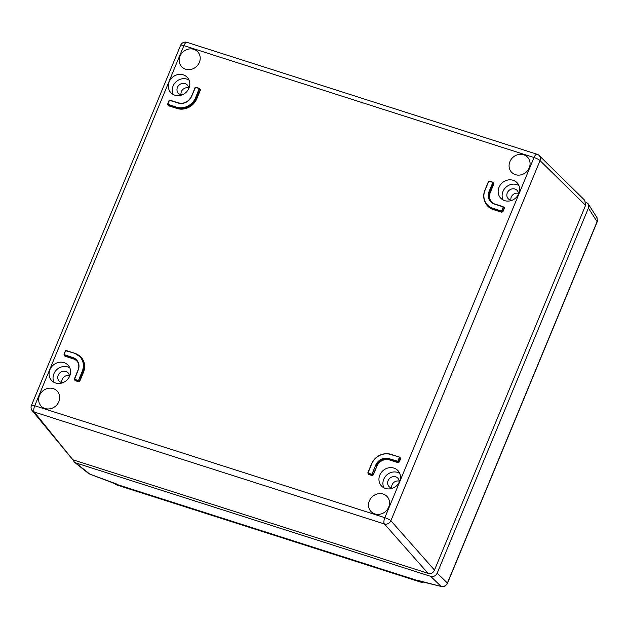 <?xml version="1.0" encoding="UTF-8"?>
<svg xmlns="http://www.w3.org/2000/svg" width="629" height="629" viewBox="0 0 629 629"><rect width="100%" height="100%" fill="white"/><g stroke="black" fill="none" stroke-linecap="round" stroke-linejoin="round"><path stroke-width="0.94" d="M430.708 576.361L75.81 462.913L89.892 474.195L118.307 484.904L418.678 580.921L441.11 586.432L430.708 576.361C433.585 576.958 435.74 575.889 437.186 573.145L588.398 208.105L588.099 203.741L585.811 201.98M72.925 459.775L74.411 462.166L75.81 462.913M560.077 266.885L458.502 512.124M422.9 581.699L422.491 582.69L115.917 484.692L114.62 483.269M422.491 582.69L421.178 581.251M418.835 580.677L421.155 581.227M118.307 484.904L117.387 484.314M418.678 580.921L418.096 580.394L419.024 580.677M441.385 586.55C445.128 586.912 444.986 586.149 447.148 583.924L447.046 583.767C445.513 586.039 443.531 586.928 441.11 586.432A2.587 1.565 104.7 0 0 441.385 586.55L418.788 580.622M447.046 583.767A5.103 4.395 -50.7 0 0 447.408 583.028L597.086 221.675A5.103 4.34 -45.4 0 0 597.346 220.921L597.031 217.713L588.099 203.741M588.398 208.105L597.086 221.675A2.587 0.511 22.5 0 1 597.165 221.895L447.486 583.248A2.587 0.511 22.5 0 0 447.408 583.028L437.186 573.145M117.277 484.244L89.955 474.18M65.738 350.62L65.322 351.021L66.304 350.565L74.686 353.246A15.458 13.964 137.6 0 1 79.946 356.446A15.458 13.964 137.6 0 1 82.501 371.597L78.523 380.655L74.45 379.35L78.012 370.143L74.466 378.752M78.043 370.135A10.378 9.372 -42.4 0 0 76.777 360.511A10.378 9.372 -42.4 0 0 72.783 357.854L64.095 354.968L65.322 351.029L64.024 354.221M77.815 354.717A15.756 14.231 137.6 0 1 83.437 372.423L79.852 381.08L78.554 381.724L79.553 380.922L83.138 372.266A15.497 13.995 -42.4 0 0 80.575 357.083L74.67 353.239L65.762 350.754M195.014 87.745L195.926 87.282L199.047 88.28M199.479 88.65L195.902 97.833L196.539 98.501L200.124 89.845L199.338 88.445L195.422 87.478L191.578 96.394A10.63 9.6 137.6 0 1 178.227 103.03L169.846 100.349L169.193 100.671L167.864 104.249L176.513 107.166A15.206 13.728 -42.4 0 0 195.603 97.676L199.173 88.681M167.731 103.848L169.036 100.656L169.846 100.349M195.603 97.676L195.902 97.833A15.458 13.964 137.6 0 1 176.49 107.48L168.108 104.799L167.872 103.871M492.373 182.253L492.939 183.023L489.37 191.641A10.378 9.372 -42.4 0 0 491.084 201.807A10.378 9.372 -42.4 0 0 494.575 203.945L503.247 206.792L502.06 210.762L501.109 210.927L501.753 210.605L503.082 207.405L502.823 206.792L494.441 204.111A10.63 9.6 137.6 0 1 489.063 191.491L492.641 182.866L492.373 182.253L489.26 181.254L488.615 181.577L485.045 190.202A15.206 13.728 -42.4 0 0 492.727 208.246L501.109 210.927M488.615 181.577L489.393 181.097L492.507 182.088M503.475 207.012L504.34 207.601L504.332 208.348L502.98 211.611L501.683 212.256L502.681 211.462L504.033 208.191L503.9 207.428L502.823 206.792M489.063 191.491L489.999 192.309L493.584 183.652L492.531 182.088L489.26 181.254M399.682 457.369L397.945 461.56L388.997 458.934A10.378 9.372 -42.4 0 0 375.969 465.413L376.606 466.081A10.339 9.333 137.6 0 1 389.587 459.626L398.566 462.268L400.327 458.565L399.541 457.165L390.735 454.484A15.206 13.728 -42.4 0 0 371.645 463.974L368.067 472.969L371.448 474.203L372.093 473.881L375.67 465.256A10.63 9.6 137.6 0 1 389.021 458.62L397.78 461.269L399.384 457.401M375.67 465.256L371.991 474.463L368.311 473.519L368.075 472.591M372.777 475.461L372.046 475.217L373.021 474.73L376.905 466.231L373.319 474.887L372.612 475.17M69.843 367.934A11.015 9.946 -42.4 0 0 56.869 369.585A11.015 9.946 -42.4 0 0 54.063 382.353M55.619 383.006A11.236 10.15 -42.4 0 0 68.325 378.477A11.236 10.15 -42.4 0 0 68.372 365.52A11.236 10.15 -42.4 0 0 52.985 365.331A11.236 10.15 -42.4 0 0 51.79 380.679A11.236 10.15 -42.4 0 0 55.619 383.006M173.282 94.547A11.015 9.946 137.6 0 1 175.177 82.69A11.015 9.946 137.6 0 1 186.923 79.136A11.015 9.946 137.6 0 1 189.054 80.127M183.259 74.835A11.236 10.15 137.6 0 1 187.591 77.713A11.236 10.15 137.6 0 1 185.893 92.51A11.236 10.15 137.6 0 1 171.009 92.864A11.236 10.15 137.6 0 1 170.317 79.702A11.236 10.15 137.6 0 1 183.259 74.835M383.926 487.797A11.015 9.946 137.6 0 1 386.733 475.029A11.015 9.946 137.6 0 1 399.706 473.385M385.483 488.45A11.236 10.15 137.6 0 1 381.654 486.123A11.236 10.15 137.6 0 1 382.849 470.783A11.236 10.15 137.6 0 1 398.236 470.972A11.236 10.15 137.6 0 1 398.196 483.921A11.236 10.15 137.6 0 1 385.483 488.45M518.917 185.571A11.015 9.946 -42.4 0 0 516.786 184.588A11.015 9.946 -42.4 0 0 505.048 188.134A11.015 9.946 -42.4 0 0 503.145 199.991M513.13 180.279A11.236 10.15 -42.4 0 0 500.181 185.146A11.236 10.15 -42.4 0 0 500.873 198.316A11.236 10.15 -42.4 0 0 515.756 197.954A11.236 10.15 -42.4 0 0 517.455 183.157A11.236 10.15 -42.4 0 0 513.13 180.279M45.052 408.512A10.984 9.915 -42.4 0 0 57.522 404.015A10.984 9.915 -42.4 0 0 57.412 391.309A10.984 9.915 -42.4 0 0 42.481 391.246A10.984 9.915 -42.4 0 0 41.2 406.122A10.984 9.915 -42.4 0 0 45.052 408.512M193.826 49.329A10.984 9.915 137.6 0 1 197.946 52.018A10.984 9.915 137.6 0 1 196.397 66.595A10.984 9.915 137.6 0 1 181.742 66.831A10.984 9.915 137.6 0 1 181.231 54.008A10.984 9.915 137.6 0 1 193.826 49.329M374.915 513.956A10.984 9.915 137.6 0 1 371.063 511.566A10.984 9.915 137.6 0 1 372.344 496.69A10.984 9.915 137.6 0 1 387.275 496.753A10.984 9.915 137.6 0 1 387.385 509.459A10.984 9.915 137.6 0 1 374.915 513.956M523.69 154.781A10.984 9.915 -42.4 0 0 511.094 159.459A10.984 9.915 -42.4 0 0 511.605 172.275A10.984 9.915 -42.4 0 0 526.261 172.039A10.984 9.915 -42.4 0 0 527.81 157.462A10.984 9.915 -42.4 0 0 523.69 154.781M510.929 200.211A5.81 5.252 137.6 0 1 512.855 194.778A5.81 5.252 137.6 0 1 518.445 193.347M511.951 200.329A6.086 5.496 137.6 0 1 510.371 200.069A6.086 5.496 137.6 0 1 508.334 198.835A6.086 5.496 137.6 0 1 508.947 190.501A6.086 5.496 137.6 0 1 517.305 190.634A6.086 5.496 137.6 0 1 518.461 194.377M399.226 481.161A5.81 5.252 -42.4 0 0 393.644 482.592A5.81 5.252 -42.4 0 0 391.718 488.025M399.25 482.191A6.086 5.496 -42.4 0 0 398.094 478.449A6.086 5.496 -42.4 0 0 395.72 476.861A6.086 5.496 -42.4 0 0 388.698 479.51A6.086 5.496 -42.4 0 0 389.115 486.649A6.086 5.496 -42.4 0 0 392.74 488.135M188.582 87.903A5.81 5.252 -42.4 0 0 182.992 89.334A5.81 5.252 -42.4 0 0 181.066 94.767M188.598 88.933A6.086 5.496 -42.4 0 0 187.442 85.19A6.086 5.496 -42.4 0 0 179.084 85.057A6.086 5.496 -42.4 0 0 178.471 93.391A6.086 5.496 -42.4 0 0 180.507 94.625A6.086 5.496 -42.4 0 0 182.088 94.885M61.854 382.581A5.81 5.252 137.6 0 1 63.781 377.141A5.81 5.252 137.6 0 1 69.363 375.71M62.876 382.691A6.086 5.496 137.6 0 1 59.252 381.198A6.086 5.496 137.6 0 1 58.835 374.066A6.086 5.496 137.6 0 1 65.856 371.409A6.086 5.496 137.6 0 1 68.223 372.997A6.086 5.496 137.6 0 1 69.387 376.74M73.396 459.948L428.003 573.302L384.382 523.957L34.257 412.034L72.791 459.713L32.221 410.651A5.166 4.678 -39.2 0 0 34.257 412.034A5.166 1.973 107.7 0 1 34.729 405.744L384.846 517.667L534.013 157.541L183.896 45.618L34.729 405.744A5.166 1.022 -157.5 0 0 31.45 405.406A5.166 5.166 0 0 0 32.221 410.651M434.49 570.078L585.575 205.337L540.036 160.607L390.868 520.733L434.49 570.078L434.191 570.723C432.933 572.909 431.093 573.821 428.664 573.475L428.003 573.302M539.139 155.497A5.166 5.166 0 0 0 537.087 154.262A5.166 1.973 107.7 0 0 534.013 157.541A5.166 1.022 -157.5 0 1 540.036 160.607A5.166 4.647 -45.5 0 0 539.139 155.497L584.742 200.289L585.575 205.337M75.008 380.034L78.578 381.41L77.98 380.388L78.633 380.065L82.202 371.448A15.206 13.728 -42.4 0 0 74.521 353.396M64.559 355.495L73.373 358.546A10.339 9.333 137.6 0 1 77.052 360.857M65.487 351.045L63.993 354.803L64.653 355.644M168.265 105.122L177.079 108.172A15.497 13.995 -42.4 0 0 196.539 98.501L196.838 98.651A15.756 14.231 137.6 0 1 177.056 108.487L168.643 105.798L168.273 105.169M167.707 104.438L168.36 105.279M198.913 88.445L195.8 87.447M368.468 473.841L372.046 475.217L371.448 474.203M368.067 472.969L368.563 473.999M597.165 221.895L597.401 221.18A2.587 0.763 -165.4 0 0 597.346 220.921M74.45 379.35L77.98 380.388M64.158 354.622L72.807 357.539A10.63 9.6 137.6 0 1 78.177 370.159L74.607 379.153M74.607 378.784L74.537 379.499M64.166 354.245L63.993 354.803M65.322 351.029L66.139 350.723M78.554 381.724L75.378 380.702L75.008 380.081M74.851 380.223L74.78 379.798M78.138 362.768A10.08 9.105 -42.4 0 0 73.349 358.86L64.936 356.171L64.567 355.542M64.402 355.692L64.331 355.259M199.173 89.059L200.423 90.002L196.838 98.651M178.227 103.03L178.377 102.865C184.148 104.084 188.488 101.922 191.413 96.371L191.42 96.402A10.378 9.372 -42.4 0 1 178.4 102.873L169.468 100.381M169.429 100.231L167.864 104.249M199.566 88.665L200.124 89.287M200.431 89.255L200.423 90.002M168.108 105.318L168.045 104.886M489.417 181.097L488.882 181.294M504.332 208.348L503.082 207.405M492.641 182.866L493.891 183.81L490.305 192.466A10.08 9.105 -42.4 0 0 493.215 203.371M493.026 182.473L493.592 183.094M493.891 183.063L493.891 183.81M399.376 457.778L400.626 458.714L399.273 461.985L398.566 462.268M397.402 461.301L397.976 462.63L389.563 459.941A10.08 9.105 -42.4 0 0 376.905 466.231M399.769 457.385L400.327 458.006M400.634 457.967L400.626 458.714M372.022 475.532L368.846 474.518L368.476 473.889M368.311 474.038L368.248 473.606M398.731 462.559L397.976 462.63M501.683 212.256L493.27 209.567A15.756 14.231 137.6 0 1 485.218 202.326M398.047 460.978L399.273 461.985M371.503 463.943A15.458 13.964 137.6 0 1 390.868 454.319L399.25 457L390.735 454.484M367.91 473.15L371.645 463.974M368.335 473.205L368.846 474.518M372.093 473.881L373.319 474.887M389.021 458.62L389.563 459.941M64.425 354.858L64.936 356.171M72.807 357.539L73.349 358.86M74.867 379.397L75.378 380.702M78.633 380.065L79.852 381.08M82.202 371.448L83.437 372.423M168.132 104.485L168.643 105.798M176.513 107.166L177.056 108.487M191.436 96.363L195.147 87.769M501.753 210.605L502.98 211.611M491.406 202.121A10.339 9.333 137.6 0 1 489.999 192.309L490.305 192.466M484.904 190.17L488.843 181.144M492.727 208.246L492.704 208.561A15.458 13.964 137.6 0 1 486.752 204.606L487.326 205.29A15.497 13.995 -42.4 0 0 493.293 209.253L501.706 211.942L501.085 211.242L492.704 208.561L493.27 209.567M485.045 190.202L484.88 190.186C482.844 195.588 483.465 200.399 486.752 204.606A15.458 13.964 137.6 0 1 484.888 190.21L488.45 181.561M180.617 45.28A5.166 1.022 22.5 0 1 183.896 45.618A5.166 1.973 107.7 0 1 186.962 42.34A5.166 5.166 0 0 0 180.617 45.28L31.45 405.406M384.382 523.957A5.166 4.615 -41.5 0 0 390.868 520.733A5.166 1.022 22.5 0 0 384.846 517.667A5.166 1.973 107.7 0 0 384.382 523.957M491.084 201.807L494.441 204.111M195.949 87.282L194.982 87.753L191.578 96.394M78.177 370.159L78.012 370.143C79.38 366.51 78.963 363.303 76.777 360.511M88.39 473.346L74.411 462.166M447.148 583.924L447.486 583.248M597.401 221.18L596.866 217.437M537.087 154.262L186.962 42.34M74.544 379.507L75.095 380.183M390.884 454.319C382.275 452.503 375.812 455.711 371.48 463.958L367.91 472.576M494.591 203.945L502.972 206.627M178.377 102.865L169.995 100.184M66.289 350.557L74.67 353.239"/></g></svg>
